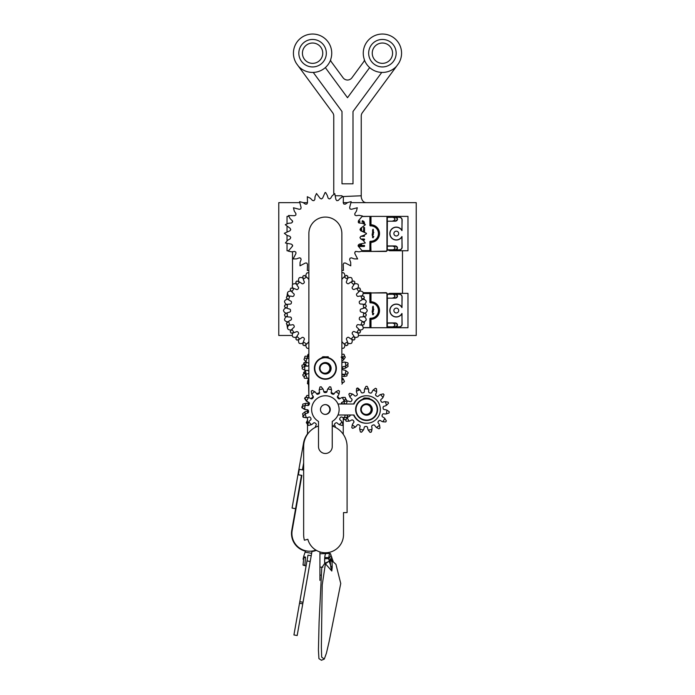 <?xml version="1.0" encoding="UTF-8"?>
<svg xmlns="http://www.w3.org/2000/svg" width="695" height="695" viewBox="0 0 695 695"><rect width="100%" height="100%" fill="white"/><g stroke="black" fill="none" stroke-linecap="round" stroke-linejoin="round"><path stroke-width="1.04" d="M299.302 202.645L278.773 202.645L278.773 335.477L292.135 335.477M358.611 335.477L416.227 335.477L416.227 202.645L351.435 202.645M313.237 72.419L342.001 111.504L342.001 183.819L352.999 183.819L352.999 111.504L381.764 72.419M396.532 66.268L398.504 63.584A19.156 19.156 0 0 0 384.865 34.194A19.156 19.156 0 0 0 364.206 59.145A2.745 2.745 0 0 1 364.336 59.779A19.243 19.243 0 0 0 396.532 66.268L362.312 112.755A5.499 5.499 0 0 0 361.244 116.013L361.244 195.773L343.095 196.546M342.096 196.546L342.001 195.773L335.633 195.773M392.579 53.185A10.173 10.173 0 0 1 377.324 61.994A10.173 10.173 0 0 1 377.324 44.384A10.173 10.173 0 0 1 392.579 53.185M322.758 53.185A10.173 10.173 0 0 1 307.503 61.994A10.173 10.173 0 0 1 307.503 44.384A10.173 10.173 0 0 1 322.758 53.185M396.159 53.185A13.744 13.744 0 0 1 375.543 65.095A13.744 13.744 0 0 1 375.543 41.283A13.744 13.744 0 0 1 396.159 53.185M326.329 53.185A13.744 13.744 0 0 1 305.713 65.095A13.744 13.744 0 0 1 305.713 41.283A13.744 13.744 0 0 1 326.329 53.185M333.756 193.531L333.756 116.013A5.499 5.499 0 0 0 332.688 112.755L298.468 66.268A19.243 19.243 0 0 0 330.664 59.779A2.745 2.745 0 0 0 331.194 61.629L343.069 77.779A5.499 5.499 0 0 0 351.931 77.779L363.806 61.629A2.745 2.745 0 0 0 364.336 59.779M369.662 67.597L347.5 97.708L325.338 67.597M330.664 59.779A2.745 2.745 0 0 1 330.794 59.145A19.156 19.156 0 0 0 310.135 34.194A19.156 19.156 0 0 0 296.496 63.584L298.468 66.268M287.391 327.727L287.026 324.93M287.026 322.689L287.026 321.611M287.026 299.484L287.026 298.52M287.026 296.244L287.391 293.36M288.19 250.756L287.026 250.756L287.026 243.806M287.026 240.644L287.026 235.388M287.026 231.765L287.026 226.509M287.026 223.338L287.026 216.388L288.19 216.388M292.517 288.208L292.517 286.983M292.517 284.585L292.517 251.72M362.547 216.388L407.974 216.388L407.974 250.756L402.483 250.756L402.483 293.36L407.974 293.36L407.974 327.727L363.355 327.727M366.743 202.645C363.806 202.714 361.973 200.881 361.244 197.145L361.244 195.773M347.578 202.645L343.252 202.645M307.485 202.645L303.15 202.645M388.149 294.185A2.745 2.745 0 0 1 390.112 293.36L402.483 293.36M387.219 323.192L392.875 323.053L387.358 323.192L387.358 326.763L395.09 326.902C398 325.616 398 324.33 395.09 323.053L392.875 323.053C395.672 324.33 395.672 325.616 392.875 326.902L387.358 326.902L387.358 327.727M402.483 250.756L390.112 250.756A2.745 2.745 0 0 1 388.149 249.931M387.358 216.388L387.358 217.214L392.875 217.214C395.672 218.499 395.672 219.776 392.875 221.062L395.09 221.062C398 219.776 398 218.499 395.09 217.214L399.39 217.214A2.745 2.745 0 0 1 402.136 219.968L401.875 230.601A6.325 6.325 0 0 0 392.284 228.681A6.325 6.325 0 0 0 392.284 238.463A6.325 6.325 0 0 0 401.875 236.543L402.136 247.177A2.745 2.745 0 0 1 399.39 249.931L396.28 249.931M398.704 233.572A2.406 2.406 0 0 1 395.09 235.657A2.406 2.406 0 0 1 395.09 231.487A2.406 2.406 0 0 1 398.704 233.572M398.704 310.543A2.406 2.406 0 0 1 395.09 312.628A2.406 2.406 0 0 1 395.09 308.458A2.406 2.406 0 0 1 398.704 310.543M373.18 306.26C372.868 307.338 372.815 307.338 373.024 306.252L373.024 307.042L373.311 306.556A338.995 8.679 -27 0 0 373.154 306.443L373.18 306.26M372.998 311.916L372.103 312.107L372.789 311.916L372.103 310.934L372.659 311.542L373.476 310.908L372.998 311.916M373.841 313.445L372.485 313.801L373.293 313.315L372.485 312.837L373.841 313.445M372.485 307.433L373.476 307.616L372.485 307.433M372.763 308.041L373.423 308.563A29.442 3.075 44.9 0 1 373.18 308.702L373.154 308.528C373.397 308.024 373.224 308.067 372.624 308.641L372.763 308.041M372.598 314.653C372.946 313.758 373.198 313.758 373.354 314.67L372.598 314.653M373.18 309.866C372.868 310.943 372.815 310.943 373.024 309.866L373.024 310.648L373.311 310.161A338.995 8.679 -27 0 0 373.154 310.048L373.18 309.866M373.841 309.388L372.485 309.744L373.293 309.258L372.485 308.78L373.841 309.388M386.707 327.727A1.103 1.103 0 0 0 386.95 327.041L386.95 294.046A1.103 1.103 0 0 0 385.847 292.951L371 292.951L385.847 292.673A1.373 1.373 0 0 1 387.219 294.046L387.219 327.041A1.373 1.373 0 0 1 387.037 327.727M363.233 292.673L371 292.673L370.452 292.673L370.73 301.752L371 292.951L371 301.752A8.8 8.8 0 0 1 379.522 310.543A8.8 8.8 0 0 1 371 319.335L371 327.727M371 319.057L370.73 327.727L371 319.057A8.522 8.522 0 0 0 379.253 310.543A8.522 8.522 0 0 0 371 302.03A8.522 8.522 0 0 1 379.253 310.543A8.522 8.522 0 0 1 371 319.057L370.991 318.788A8.244 8.244 0 0 1 370.73 318.788L370.452 319.335A0.547 0.547 0 0 1 370.991 318.788A8.244 8.244 0 0 0 378.975 310.543A8.244 8.244 0 0 0 370.991 302.299L371 302.03M370.73 318.788L370.73 318.519A7.975 7.975 0 0 0 378.697 310.543A7.975 7.975 0 0 0 370.73 302.568A7.975 7.975 0 0 1 378.697 310.543A7.975 7.975 0 0 1 370.73 318.519L370.183 318.788L370.14 327.727M363.346 293.221L370.183 293.498L370.183 302.299L370.73 302.299A8.244 8.244 0 0 1 370.991 302.299A0.547 0.547 0 0 1 370.452 301.752L370.73 302.299M399.39 294.185L396.28 294.324L399.39 294.185A2.745 2.745 0 0 1 402.136 296.939L401.875 307.572A6.325 6.325 0 0 0 392.284 305.652A6.325 6.325 0 0 0 392.284 315.434A6.325 6.325 0 0 0 401.875 313.514L402.136 324.148A2.745 2.745 0 0 1 399.39 326.902L396.28 326.902M392.875 323.053L395.09 322.914A2.38 2.059 0 0 1 396.28 326.763L399.39 326.902M395.09 298.033L395.09 298.172A2.38 2.059 0 0 0 396.28 294.324L392.875 294.185C395.672 295.471 395.672 296.756 392.875 298.033L395.09 298.033C398 296.756 398 295.471 395.09 294.185L387.358 294.324L387.219 297.894M386.95 294.046L392.875 294.185M395.09 298.172L387.358 298.172L387.219 322.914L395.09 322.914M372.676 306.938L372.885 306.443L372.676 306.938M372.676 310.543L372.885 310.048L372.676 310.543M363.172 298.902A6.107 3.206 -32.5 0 1 363.502 299.215L363.676 299.476M372.694 314.583L373.267 314.183L372.694 314.583M364.397 299.571L363.685 298.424M362.321 298.659L363.502 299.215M341.862 374.084A1.277 1.277 0 0 1 342.609 374.101A6.846 6.846 0 0 0 345.067 374.431L347.891 373.675A23.161 23.161 0 0 0 348.143 372.503L345.875 370.652A6.846 6.846 0 0 0 343.486 369.957A1.277 1.277 0 0 1 342.34 368.654A16.975 16.975 0 0 0 342.34 367.89A1.277 1.277 0 0 1 343.486 366.586A6.846 6.846 0 0 0 345.875 365.891L348.143 364.041A23.161 23.161 0 0 0 347.891 362.877L345.067 362.112A6.846 6.846 0 0 0 342.609 362.442A1.277 1.277 0 0 1 341.862 362.46L341.862 358.959A6.846 6.846 0 0 0 343.13 357.76L344.451 355.145A23.161 23.161 0 0 0 343.747 354.181L341.862 354.328L341.862 341.749A1.277 1.277 0 0 1 342.383 342.149A12.953 12.953 0 0 0 344.094 343.99A38.329 38.329 0 0 0 347.457 341.87A12.953 12.953 0 0 0 346.536 339.534A1.277 1.277 0 0 1 346.892 337.952A34.846 34.846 0 0 0 347.37 337.562A1.277 1.277 0 0 1 348.994 337.57A12.953 12.953 0 0 0 351.071 338.986A38.329 38.329 0 0 0 353.877 336.171A12.953 12.953 0 0 0 352.461 334.095A1.277 1.277 0 0 1 352.452 332.471A34.846 34.846 0 0 0 352.825 331.993A1.277 1.277 0 0 1 354.415 331.637A12.953 12.953 0 0 0 356.752 332.549A38.329 38.329 0 0 0 358.863 329.187A12.953 12.953 0 0 0 357.022 327.475A1.277 1.277 0 0 1 356.648 325.894A34.846 34.846 0 0 0 356.917 325.347A1.277 1.277 0 0 1 358.377 324.652A12.953 12.953 0 0 0 360.861 325.017A38.329 38.329 0 0 0 362.173 321.264L363.615 322.463M373.18 229.289C372.868 230.366 372.815 230.358 373.024 229.281L373.024 230.071L373.311 229.585A338.995 8.679 -27 0 0 373.154 229.472L373.18 229.289M372.998 234.945L372.103 235.136L372.789 234.945L372.103 233.963L372.659 234.571L373.476 233.937L372.998 234.945M373.841 236.474L372.485 236.83L373.293 236.343L372.485 235.866L373.841 236.474M358.212 221.948L359.984 221.019L358.898 222.947M363.65 223.33L363.389 222.331L363.789 223.338M372.485 230.462L373.476 230.644L372.485 230.462M372.763 231.07L373.423 231.591A29.442 3.075 44.9 0 1 373.18 231.73L373.154 231.557C373.397 231.053 373.224 231.096 372.624 231.67L372.763 231.07M372.598 237.681C372.946 236.787 373.198 236.787 373.354 237.69L372.598 237.681M373.18 232.894C372.868 233.972 372.815 233.972 373.024 232.894L373.024 233.676L373.311 233.19A338.995 8.679 -27 0 0 373.154 233.077L373.18 232.894M373.841 232.417L372.485 232.773L373.293 232.286L372.485 231.809L373.841 232.417M387.037 216.388A1.373 1.373 0 0 1 387.219 217.075L387.219 250.061A1.373 1.373 0 0 1 385.847 251.442L362.321 251.442M356.188 251.442L355.475 251.442M371 216.388L371 224.78A8.8 8.8 0 0 1 379.522 233.572A8.8 8.8 0 0 1 371 242.364L370.452 251.442L385.847 251.164A1.103 1.103 0 0 0 386.95 250.061L386.95 217.075A1.103 1.103 0 0 0 386.707 216.388M371 225.05A8.522 8.522 0 0 1 379.253 233.572A8.522 8.522 0 0 1 371 242.086L370.991 241.817A8.244 8.244 0 0 1 370.73 241.817L370.452 242.364A0.547 0.547 0 0 1 370.991 241.817A8.244 8.244 0 0 0 378.975 233.572A8.244 8.244 0 0 0 370.991 225.328L371 225.05M370.73 216.388L370.452 224.78A0.547 0.547 0 0 0 370.991 225.328A8.244 8.244 0 0 0 370.73 225.328L370.452 216.527A0.547 0.547 0 0 0 370.435 216.388L370.183 225.328L370.73 225.597A7.975 7.975 0 0 1 378.697 233.572A7.975 7.975 0 0 1 370.73 241.547L370.183 241.817L370.183 250.617L362.538 250.886M370.73 242.364L371 251.164L370.452 251.164L370.73 242.364M370.14 216.388L362.529 216.527M392.875 246.082L387.358 246.212L392.875 246.082C395.672 247.359 395.672 248.645 392.875 249.931L395.09 249.931C398 248.645 398 247.359 395.09 246.082L395.09 245.943A2.38 2.059 0 0 1 396.28 249.792L399.39 249.931M399.39 217.214L387.358 217.353L387.219 220.923M392.875 217.214L396.28 217.353A2.38 2.059 0 0 1 395.09 221.201L395.09 221.062M395.09 249.931L392.875 249.792A2.059 1.79 0 0 0 392.875 246.212M392.875 249.931L386.95 250.061M395.09 221.201L387.358 221.201L387.219 245.943L395.09 245.943M292.586 246.082L292.586 245.387M292.586 221.757L292.586 221.071M372.676 229.967L372.885 229.472L372.676 229.967M372.676 233.572L372.885 233.077L372.676 233.572M364.38 223.451L363.772 221.74L362.503 220.967L362.356 221.549A6.107 3.206 -32.5 0 1 363.502 222.244L363.928 223.356M358.655 222.808L359.715 221.079L358.342 222.304M372.694 237.612L373.267 237.212L372.694 237.612M360.766 228.229L360.766 230.801M361.504 231.035L361.4 227.856M364.406 231.948L364.267 227.456L363.659 227.595L363.659 231.296L362.712 231.435M358.768 222.895L359.854 221.053L358.272 222.122M364.519 223.495L363.876 221.644L362.364 220.932L362.321 221.688L363.502 222.244M362.286 221.818L363.285 222.417M360.679 244.014L360.54 245.491L358.116 245.543M358.368 246.351L364.267 246.351L364.267 245.491L361.565 245.491L361.426 243.954M361.244 236.187L364.267 236.187L363.902 235.327M362.495 239.94L364.267 239.94L364.267 239.141L361.165 239.141M341.862 272.709L343.399 272.753L341.862 272.709M344.451 276.958C345.163 275.567 344.902 274.212 343.669 272.883L343.399 272.753M347.352 278.782C348.291 277.531 349.62 277.175 351.357 277.713C349.62 277.175 348.291 277.531 347.352 278.782M351.444 282.04C352.452 280.849 352.495 279.468 351.592 277.904L351.357 277.713M353.868 284.472C355.058 283.464 356.439 283.412 358.012 284.316C356.439 283.412 355.058 283.464 353.868 284.472M357.134 288.555C358.377 287.626 358.733 286.288 358.194 284.55L358.012 284.316M358.959 291.466C360.34 290.745 361.695 291.005 363.025 292.239C361.695 291.005 360.34 290.745 358.959 291.466M361.226 296.174C362.651 295.54 363.294 294.315 363.155 292.508L363.025 292.239M362.356 299.415C363.867 299.024 365.136 299.58 366.161 301.074C365.136 299.58 363.867 299.024 362.356 299.415M363.52 304.514C365.057 304.21 365.952 303.168 366.222 301.369L366.161 301.074M363.911 307.928C365.466 307.876 366.578 308.702 367.238 310.387C366.578 308.702 365.466 307.876 363.911 307.928M363.911 313.158C365.466 313.202 366.578 312.376 367.238 310.691L367.238 310.387M363.528 316.564C365.057 316.868 365.952 317.919 366.222 319.709C365.952 317.919 365.057 316.868 363.528 316.564M362.364 321.663C363.867 322.054 365.136 321.507 366.161 320.004L366.222 319.709M361.226 324.904C362.651 325.538 363.294 326.763 363.164 328.57C363.294 326.763 362.651 325.538 361.226 324.904M358.959 329.621C360.34 330.334 361.704 330.082 363.033 328.848L363.164 328.57M357.134 332.523C358.377 333.461 358.733 334.799 358.203 336.528C358.733 334.799 358.377 333.461 357.134 332.523M353.868 336.615C355.058 337.622 356.439 337.674 358.012 336.762L358.203 336.528M351.444 339.038C352.452 340.229 352.504 341.61 351.592 343.182C352.504 341.61 352.452 340.229 351.444 339.038M347.352 342.305C348.291 343.547 349.628 343.903 351.357 343.373L351.592 343.182M344.451 344.129C345.172 345.511 344.911 346.875 343.678 348.204C344.911 346.875 345.172 345.511 344.451 344.129M341.862 348.377L343.678 348.204M308.875 348.377L307.338 348.334L308.875 348.377M306.295 344.129C305.574 345.519 305.835 346.875 307.068 348.204L307.338 348.334M303.394 342.305C302.455 343.556 301.117 343.912 299.389 343.373C301.117 343.912 302.455 343.556 303.394 342.305M299.302 339.047C298.294 340.237 298.242 341.619 299.145 343.182L299.389 343.373M296.869 336.615C295.679 337.622 294.298 337.674 292.734 336.771C294.298 337.674 295.679 337.622 296.869 336.615M292.543 336.536C292.004 334.799 292.36 333.461 293.611 332.531C292.36 333.461 292.004 334.799 292.543 336.536L292.734 336.771M291.787 329.621C290.397 330.342 289.042 330.082 287.713 328.848C289.042 330.082 290.397 330.342 291.787 329.621M289.511 324.913C288.095 325.547 287.443 326.772 287.582 328.579L287.713 328.848M288.382 321.672C286.87 322.063 285.602 321.507 284.585 320.013C285.602 321.507 286.87 322.063 288.382 321.672M287.217 316.572C285.688 316.877 284.785 317.919 284.516 319.717L284.585 320.013M286.835 313.158C285.271 313.21 284.159 312.385 283.499 310.7C284.159 312.385 285.271 313.21 286.835 313.158M286.835 307.928C285.271 307.885 284.159 308.71 283.499 310.396L283.499 310.7M287.217 304.523C285.688 304.219 284.785 303.168 284.516 301.378C284.785 303.168 285.688 304.219 287.217 304.523M288.382 299.423C286.87 299.032 285.602 299.58 284.585 301.083L284.516 301.378M289.511 296.183C288.086 295.549 287.443 294.324 287.582 292.517C287.443 294.324 288.086 295.549 289.511 296.183M291.787 291.466C290.397 290.753 289.042 291.005 287.713 292.239L287.582 292.517M293.611 288.564C292.36 287.626 292.004 286.288 292.543 284.559C292.004 286.288 292.36 287.626 293.611 288.564M296.869 284.472C295.679 283.464 294.298 283.412 292.725 284.325L292.543 284.559M299.293 282.048C298.285 280.858 298.242 279.477 299.145 277.904C298.242 279.477 298.285 280.858 299.293 282.048M303.385 278.782C302.447 277.54 301.117 277.183 299.38 277.713L299.145 277.904M306.286 276.958C305.574 275.576 305.835 274.212 307.068 272.883C305.835 274.212 305.574 275.576 306.286 276.958M308.875 272.709L307.068 272.883M362.173 321.264A12.953 12.953 0 0 0 359.993 320.013A1.277 1.277 0 0 1 359.28 318.553A34.846 34.846 0 0 0 359.419 317.954A1.277 1.277 0 0 1 360.688 316.946A12.953 12.953 0 0 0 363.198 316.755A38.329 38.329 0 0 0 363.633 312.811A12.953 12.953 0 0 0 361.235 312.072A1.277 1.277 0 0 1 360.21 310.804A34.846 34.846 0 0 0 360.21 310.196A1.277 1.277 0 0 1 361.235 308.928A12.953 12.953 0 0 0 363.633 308.18A38.329 38.329 0 0 0 363.181 304.236A12.953 12.953 0 0 0 360.679 304.045A1.277 1.277 0 0 1 359.402 303.046A34.846 34.846 0 0 0 359.263 302.447A1.277 1.277 0 0 1 359.975 300.987A12.953 12.953 0 0 0 362.147 299.727A38.329 38.329 0 0 0 360.827 295.983A12.953 12.953 0 0 0 358.342 296.357A1.277 1.277 0 0 1 356.874 295.662A34.846 34.846 0 0 0 356.613 295.114A1.277 1.277 0 0 1 356.978 293.533A12.953 12.953 0 0 0 358.82 291.822A38.329 38.329 0 0 0 356.7 288.46A12.953 12.953 0 0 0 354.363 289.372A1.277 1.277 0 0 1 352.773 289.024A34.846 34.846 0 0 0 352.391 288.547A1.277 1.277 0 0 1 352.4 286.922A12.953 12.953 0 0 0 353.807 284.846A38.329 38.329 0 0 0 351.001 282.04A12.953 12.953 0 0 0 348.925 283.456A1.277 1.277 0 0 1 347.3 283.464A34.846 34.846 0 0 0 346.822 283.082A1.277 1.277 0 0 1 346.466 281.501A12.953 12.953 0 0 0 347.378 279.164A38.329 38.329 0 0 0 344.016 277.053A12.953 12.953 0 0 0 342.305 278.895A1.277 1.277 0 0 1 341.862 279.26L341.862 270.433L343.426 270.433L343.234 264.326L343.912 263.075L345.337 263.005L350.749 265.829L350.68 262.363L349.628 259.583L350.011 258.21L351.383 257.828L354.172 258.87L357.63 258.948L354.815 253.527L354.876 252.111L356.127 251.434L359.08 251.833L362.469 251.138L358.516 246.482L358.264 245.074L359.332 244.136L365.327 242.963L363.111 240.305L360.557 238.776L359.993 237.473L360.835 236.317L363.659 235.396L366.413 233.841L366.413 233.294L360.835 230.818L359.993 229.671L360.557 228.36L365.448 224.702L362.295 223.269L359.332 222.999L358.255 222.061L358.516 220.662L362.469 216.006L359.072 215.311L356.127 215.702L354.876 215.033L354.806 213.608L356.448 211.124L357.291 207.762L351.383 209.308L350.011 208.934L349.628 207.562L351.175 201.646L347.813 202.488L345.328 204.13L343.903 204.069L343.234 202.81L343.426 196.711L342.93 196.468L340.333 198.275L338.274 200.429L336.875 200.681L335.937 199.613L334.764 193.618L332.106 195.834L330.577 198.388L329.274 198.944L328.118 198.11L327.197 195.278L325.642 192.524L325.095 192.524L322.619 198.11L321.464 198.944L320.16 198.388L316.503 193.497L315.061 196.65L314.8 199.613L313.862 200.681L312.455 200.429L310.404 198.284L307.312 196.711L307.503 202.818L306.834 204.069L305.409 204.13L302.924 202.497L299.562 201.654L301.109 207.562L300.735 208.934L299.354 209.317L293.446 207.77L294.289 211.132L295.931 213.608L295.87 215.033L294.611 215.711L288.503 215.52L290.076 218.604L292.23 220.662L292.482 222.061L291.405 222.999L288.442 223.269L285.289 224.702L290.189 228.36L290.745 229.671L289.911 230.827L284.325 233.303L287.078 235.405L289.911 236.326L290.745 237.473L290.189 238.785L287.634 240.314L285.41 242.972L291.413 244.145L292.482 245.083L292.23 246.482L288.269 251.138L291.665 251.833L294.611 251.434L295.87 252.111L295.931 253.536L293.116 258.957L296.574 258.879L299.363 257.836L300.735 258.21L301.109 259.583L300.066 262.371L299.997 265.829L305.409 263.014L306.834 263.075L307.511 264.326L307.32 270.433L308.875 270.433L308.875 279.338A1.277 1.277 0 0 1 308.354 278.938A12.953 12.953 0 0 0 306.643 277.096A38.329 38.329 0 0 0 303.281 279.216A12.953 12.953 0 0 0 304.202 281.553A1.277 1.277 0 0 1 303.854 283.134A34.846 34.846 0 0 0 303.376 283.525A1.277 1.277 0 0 1 301.752 283.517A12.953 12.953 0 0 0 299.675 282.101A38.329 38.329 0 0 0 296.869 284.915A12.953 12.953 0 0 0 298.285 286.992A1.277 1.277 0 0 1 298.294 288.616A34.846 34.846 0 0 0 297.912 289.094A1.277 1.277 0 0 1 296.331 289.45A12.953 12.953 0 0 0 293.985 288.538A38.329 38.329 0 0 0 291.883 291.9A12.953 12.953 0 0 0 293.716 293.611A1.277 1.277 0 0 1 294.089 295.193A34.846 34.846 0 0 0 293.829 295.74A1.277 1.277 0 0 1 292.36 296.435A12.953 12.953 0 0 0 289.876 296.07A38.329 38.329 0 0 0 288.573 299.823A12.953 12.953 0 0 0 290.745 301.074A1.277 1.277 0 0 1 291.457 302.534A34.846 34.846 0 0 0 291.327 303.133A1.277 1.277 0 0 1 290.05 304.141A12.953 12.953 0 0 0 287.548 304.332A38.329 38.329 0 0 0 287.105 308.276A12.953 12.953 0 0 0 289.502 309.014A1.277 1.277 0 0 1 290.527 310.283A34.846 34.846 0 0 0 290.527 310.891A1.277 1.277 0 0 1 289.511 312.159A12.953 12.953 0 0 0 287.113 312.906A38.329 38.329 0 0 0 287.565 316.851A12.953 12.953 0 0 0 290.067 317.033A1.277 1.277 0 0 1 291.344 318.041A34.846 34.846 0 0 0 291.483 318.64A1.277 1.277 0 0 1 290.771 320.1A12.953 12.953 0 0 0 288.599 321.359A38.329 38.329 0 0 0 289.911 325.104A12.953 12.953 0 0 0 292.395 324.73A1.277 1.277 0 0 1 293.863 325.425A34.846 34.846 0 0 0 294.133 325.972A1.277 1.277 0 0 1 293.759 327.554A12.953 12.953 0 0 0 291.926 329.265A38.329 38.329 0 0 0 294.046 332.627A12.953 12.953 0 0 0 296.383 331.715A1.277 1.277 0 0 1 297.964 332.062A34.846 34.846 0 0 0 298.346 332.54A1.277 1.277 0 0 1 298.337 334.165A12.953 12.953 0 0 0 296.93 336.241A38.329 38.329 0 0 0 299.745 339.047A12.953 12.953 0 0 0 301.821 337.631A1.277 1.277 0 0 1 303.437 337.622A34.846 34.846 0 0 0 303.923 338.005A1.277 1.277 0 0 1 304.271 339.586A12.953 12.953 0 0 0 303.359 341.923A38.329 38.329 0 0 0 306.73 344.034A12.953 12.953 0 0 0 308.432 342.192A1.277 1.277 0 0 1 308.875 341.827L308.875 354.042A21.788 21.788 0 0 0 308.198 354.867L308.919 356.935M305.053 358.177L304.61 357.213A23.161 23.161 0 0 1 305.209 356.179L308.128 356.327A6.846 6.846 0 0 1 308.702 356.509M306.999 358.099A20.642 20.642 0 0 1 308.128 356.327M302.803 367.238L301.873 366.447A23.161 23.161 0 0 1 301.995 365.257L304.723 364.206M304.401 366.465A20.642 20.642 0 0 1 304.688 364.389M304.436 376.369L303.124 375.995A23.161 23.161 0 0 1 302.751 374.857L304.818 372.789M305.496 375.135A20.642 20.642 0 0 1 305.062 373.745M308.875 384.135L308.154 384.213A23.161 23.161 0 0 1 307.355 383.319L307.954 381.364M342.331 382.302L342.565 383.319A23.161 23.161 0 0 1 341.862 384.1M346.657 374.171L347.161 374.857A23.161 23.161 0 0 1 346.796 375.995L343.903 376.455A6.846 6.846 0 0 1 341.862 376.021M344.607 374.588A20.642 20.642 0 0 1 343.903 376.455M347.326 364.901L347.926 365.257A23.161 23.161 0 0 1 348.047 366.447L345.597 368.046A6.846 6.846 0 0 1 343.156 368.489A1.277 1.277 0 0 0 342.348 368.776M345.476 366.074A20.642 20.642 0 0 1 345.597 368.046M344.129 356.109L344.711 356.179A23.161 23.161 0 0 1 345.311 357.213L343.721 359.671A6.846 6.846 0 0 1 341.862 360.983M342.887 358.038A20.642 20.642 0 0 1 343.721 359.671M307.902 356.266L307.581 355.128A21.788 21.788 0 0 1 308.276 354.259L308.693 354.25M303.923 364.38L303.602 363.971A21.788 21.788 0 0 1 303.845 362.886L304.323 362.651M303.828 373.562A21.788 21.788 0 0 1 303.602 372.581L305.166 371.052M307.807 381.703A21.788 21.788 0 0 1 307.581 381.416L308.337 379.366A6.377 6.377 0 0 1 308.875 378.575M343.799 362.165A6.377 6.377 0 0 0 341.862 362.234M306.33 400.615A20.642 20.642 0 0 0 306.2 400.902A6.846 6.846 0 0 0 308.25 402.301A1.277 1.277 0 0 1 308.815 402.796M304.323 409.112A20.642 20.642 0 0 0 304.323 409.277A6.846 6.846 0 0 0 306.764 409.72A1.277 1.277 0 0 1 307.503 409.954M306.2 400.902L304.61 398.452A23.161 23.161 0 0 1 305.209 397.41L306.538 397.323M304.323 409.277L301.873 407.687A23.161 23.161 0 0 1 301.995 406.488L303.142 405.88M306.009 417.695L303.124 417.235A23.161 23.161 0 0 1 302.751 416.096L303.446 415.184M307.503 424.732A23.161 23.161 0 0 1 307.355 424.558L307.503 423.828M343.79 397.323L341.862 397.54M308.875 356.856L308.875 358.568A6.846 6.846 0 0 0 307.381 358.151L304.462 358.307A23.161 23.161 0 0 0 303.976 359.402L305.809 361.678A20.642 20.642 0 0 1 307.381 358.151M308.875 372.624A1.277 1.277 0 0 1 307.998 373.693A6.846 6.846 0 0 0 305.809 374.866L303.976 377.142A23.161 23.161 0 0 0 304.462 378.236L307.381 378.393A6.846 6.846 0 0 0 308.875 377.976L308.875 378.671A6.377 6.377 0 0 0 308.589 379.114L307.798 381.155A21.788 21.788 0 0 0 308.484 382.033L308.875 395.559L306.99 395.412A23.161 23.161 0 0 0 306.286 396.385L306.608 397.323M345.311 374.414L344.312 374.631A6.377 6.377 0 0 1 341.862 374.492L341.862 377.594A6.846 6.846 0 0 1 343.13 378.792A20.642 20.642 0 0 1 341.862 380.678M342.07 382.259A21.788 21.788 0 0 1 341.862 382.502L341.862 233.572A16.498 16.498 0 0 0 325.373 217.075A16.498 16.498 0 0 0 308.875 233.572L308.875 397.662M303.281 279.216L302.803 276.28A41.031 41.031 0 0 1 304.202 275.394L306.643 277.096M296.869 284.915L295.749 282.161A41.031 41.031 0 0 1 296.913 280.988L299.675 282.101M291.883 291.9L290.171 289.459A41.031 41.031 0 0 1 291.049 288.06L293.985 288.538M288.573 299.823L286.366 297.825A41.031 41.031 0 0 1 286.905 296.261L289.876 296.07M287.105 308.276L284.507 306.825A41.031 41.031 0 0 1 284.698 305.183L287.548 304.332M287.565 316.851L284.707 316.008A41.031 41.031 0 0 1 284.524 314.366L287.113 312.906M289.911 325.104L286.939 324.921A41.031 41.031 0 0 1 286.392 323.357L288.599 321.359M294.046 332.627L291.109 333.113A41.031 41.031 0 0 1 290.223 331.715L291.926 329.265M299.745 339.047L296.982 340.168A41.031 41.031 0 0 1 295.818 339.004L296.93 336.241M306.73 344.034L304.288 345.745A41.031 41.031 0 0 1 302.89 344.868L303.359 341.923M347.457 341.87L347.934 344.807A41.031 41.031 0 0 1 346.536 345.693L344.094 343.99M353.877 336.171L354.997 338.925A41.031 41.031 0 0 1 353.825 340.098L351.071 338.986M358.863 329.187L360.566 331.628A41.031 41.031 0 0 1 359.689 333.027L356.752 332.549M364.38 323.262A41.031 41.031 0 0 1 363.833 324.826L360.861 325.017M363.633 312.811L366.23 314.262A41.031 41.031 0 0 1 366.048 315.904L363.198 316.755M363.181 304.236L366.03 305.079A41.031 41.031 0 0 1 366.222 306.721L363.633 308.18M360.827 295.983L363.798 296.166A41.031 41.031 0 0 1 364.345 297.729L362.147 299.727M356.7 288.46L359.636 287.973A41.031 41.031 0 0 1 360.514 289.372L358.82 291.822M351.001 282.04L353.755 280.919A41.031 41.031 0 0 1 354.928 282.083L353.807 284.846M344.016 277.053L346.449 275.342A41.031 41.031 0 0 1 347.856 276.219L347.378 279.164M324.956 373.771A5.499 5.499 0 0 0 330.455 368.272A5.499 5.499 0 0 0 324.956 362.773A5.499 5.499 0 0 0 319.457 368.272A5.499 5.499 0 0 0 324.956 373.771M320.039 368.272A4.926 4.926 0 0 0 324.956 373.198A4.926 4.926 0 0 0 329.882 368.272A4.926 4.926 0 0 0 324.956 363.346A4.926 4.926 0 0 0 320.039 368.272M341.141 357.074L341.862 357.977M343.13 378.792L344.451 381.399A23.161 23.161 0 0 1 343.747 382.363L341.862 382.215M345.875 370.652A20.642 20.642 0 0 1 345.067 374.431M345.067 362.112A20.642 20.642 0 0 1 345.875 365.891M341.862 355.866A20.642 20.642 0 0 1 343.13 357.76M305.809 361.678A6.846 6.846 0 0 0 307.998 362.86A1.277 1.277 0 0 1 308.875 363.928M304.818 366.343A20.642 20.642 0 0 0 304.818 370.2L302.221 368.871A23.161 23.161 0 0 1 302.221 367.672L304.818 366.343A6.846 6.846 0 0 1 307.294 366.152A1.277 1.277 0 0 0 308.693 365.118A16.975 16.975 0 0 1 308.849 364.362A1.277 1.277 0 0 0 308.875 364.223M304.818 370.2A6.846 6.846 0 0 0 307.294 370.392A1.277 1.277 0 0 1 308.693 371.425A16.975 16.975 0 0 0 308.849 372.181A1.277 1.277 0 0 1 308.875 372.32M307.381 378.393A20.642 20.642 0 0 1 305.809 374.866M307.659 366.143A6.377 6.377 0 0 1 305.626 365.196L304.08 363.65A21.788 21.788 0 0 1 304.341 362.573L306.426 361.913M306.921 374.145A6.377 6.377 0 0 1 306.243 374.066L304.184 373.345A21.788 21.788 0 0 1 303.95 372.259L305.539 370.756A6.377 6.377 0 0 1 306.13 370.418M305.626 365.196A19.981 19.981 0 0 1 306.373 362.078M306.243 374.066A19.981 19.981 0 0 1 305.539 370.756M308.875 379.557A19.981 19.981 0 0 1 308.589 379.114M330.751 367.125A5.499 5.499 0 0 1 325.164 373.762A5.499 5.499 0 0 0 330.872 368.272A5.499 5.499 0 0 0 325.164 362.781L328.761 363.945M343.686 401.224L344.042 401.753L343.121 401.727M343.243 419.606A6.846 6.846 0 0 0 343.356 419.632A20.642 20.642 0 0 0 345.267 415.002M342.983 404.012A6.846 6.846 0 0 0 344.564 403.187L345.328 404.012M344.433 401.588A20.642 20.642 0 0 0 342.201 397.557A6.846 6.846 0 0 0 339.959 398.635A1.277 1.277 0 0 1 338.239 398.435A16.975 16.975 0 0 0 337.727 397.861A1.277 1.277 0 0 1 337.709 396.133A6.846 6.846 0 0 0 339.012 394.022A20.642 20.642 0 0 0 335.885 391.745A6.846 6.846 0 0 0 334.278 393.639A1.277 1.277 0 0 1 332.627 394.161A16.975 16.975 0 0 0 331.923 393.848A1.277 1.277 0 0 1 331.202 392.267A6.846 6.846 0 0 0 331.532 389.808A20.642 20.642 0 0 0 327.753 389.009A6.846 6.846 0 0 0 327.058 391.389A1.277 1.277 0 0 1 325.755 392.536A16.975 16.975 0 0 0 324.982 392.536A1.277 1.277 0 0 1 323.688 391.389A6.846 6.846 0 0 0 322.984 389.009A20.642 20.642 0 0 0 319.214 389.808A6.846 6.846 0 0 0 319.544 392.267A1.277 1.277 0 0 1 318.823 393.848A16.975 16.975 0 0 0 318.119 394.161A1.277 1.277 0 0 1 316.46 393.639A6.846 6.846 0 0 0 314.852 391.745A20.642 20.642 0 0 0 311.734 394.022A6.846 6.846 0 0 0 313.037 396.133A1.277 1.277 0 0 1 313.019 397.861A16.975 16.975 0 0 0 312.498 398.435A1.277 1.277 0 0 1 310.778 398.635A6.846 6.846 0 0 0 308.537 397.557A20.642 20.642 0 0 0 306.608 400.902A6.846 6.846 0 0 0 308.658 402.301A1.277 1.277 0 0 1 309.353 403.899A16.975 16.975 0 0 0 309.11 404.629A1.277 1.277 0 0 1 307.616 405.515A6.846 6.846 0 0 0 305.14 405.437A20.642 20.642 0 0 0 304.731 409.277A6.846 6.846 0 0 0 307.173 409.72A1.277 1.277 0 0 1 308.45 410.901A16.975 16.975 0 0 0 308.537 411.666A1.277 1.277 0 0 1 307.529 413.082A6.846 6.846 0 0 0 305.227 414.02A20.642 20.642 0 0 0 306.426 417.695A6.846 6.846 0 0 0 308.841 417.104A1.277 1.277 0 0 1 310.483 417.66A16.975 16.975 0 0 0 310.865 418.329A1.277 1.277 0 0 1 310.526 420.023A6.846 6.846 0 0 0 308.806 421.822A20.642 20.642 0 0 0 311.395 424.688A6.846 6.846 0 0 0 313.358 423.177A1.277 1.277 0 0 1 315.087 423.012A16.975 16.975 0 0 0 315.704 423.464A1.277 1.277 0 0 1 316.086 425.158A6.846 6.846 0 0 0 315.269 427.399M308.875 397.097A20.642 20.642 0 0 0 308.537 397.557L305.618 397.41A23.161 23.161 0 0 0 305.018 398.452L306.608 400.902M303.272 406.01L302.603 405.281A23.161 23.161 0 0 1 302.846 404.108L305.67 403.343A6.846 6.846 0 0 1 308.137 403.682A1.277 1.277 0 0 0 308.458 403.743M305.67 403.343A20.642 20.642 0 0 0 305.14 405.437L302.403 406.488A23.161 23.161 0 0 0 302.282 407.687L304.731 409.277M303.758 415.297L302.846 414.906A23.161 23.161 0 0 1 302.603 413.733L304.87 411.892A6.846 6.846 0 0 1 307.251 411.197A1.277 1.277 0 0 0 307.503 411.145M304.87 411.892A20.642 20.642 0 0 0 305.227 414.02L303.168 416.096A23.161 23.161 0 0 0 303.533 417.235L306.426 417.695M307.503 423.611L306.99 423.603A23.161 23.161 0 0 1 306.286 422.63L307.607 420.023M346.275 419.467L343.356 419.632M346.753 418.355L346.258 417.521M345.302 399.347L346.275 399.547A23.161 23.161 0 0 1 346.762 400.641L346.579 400.98M325.608 414.385A4.926 4.926 0 0 0 325.608 404.629M307.503 433.889A21.719 21.719 0 0 0 303.533 443.097L298.919 469.212L302.438 469.889M297.947 474.737L301.474 475.354L295.592 508.688L292.074 508.071L298.919 469.212M305.496 551.161A18.139 18.139 0 0 1 291.77 530.346L295.592 508.688M311.968 551.491A18.139 18.139 0 0 0 316.381 550.344M302.447 469.829L303.654 462.966M305.565 550.753L303.585 556.747L305.513 557.086L304.87 565.165L303.029 565.105L306.095 565.982M312.038 551.066L297.182 635.525L293.933 634.952L294.428 632.103L299.519 603.26L302.768 603.833M303.029 565.105L303.871 556.791M305.314 552.204L311.673 553.324M303.724 557.468L305.366 557.755M299.519 603.26L308.007 555.14L311.247 555.713M299.797 601.688L303.046 602.261L307.963 574.374M306.982 560.926L310.231 561.499M303.359 557.772L303.107 559.223L303.359 557.772M303.654 465.346L302.838 469.959L299.319 469.342L298.363 474.755L301.882 475.371L292.178 530.424A17.731 17.731 0 0 0 315.93 550.075M383.223 408.808A17.045 17.045 0 0 0 383.084 407.244A17.045 17.045 0 0 1 383.223 408.808M381.468 401.945A17.045 17.045 0 0 0 380.704 400.563A17.045 17.045 0 0 1 381.468 401.945M377.064 396.385A17.045 17.045 0 0 0 375.813 395.438A17.045 17.045 0 0 1 377.064 396.385A1.277 1.277 0 0 1 376.716 396.185A1.277 1.277 0 0 0 378.445 396.054A6.846 6.846 0 0 1 380.434 394.569L380.434 394.569A20.642 20.642 0 0 1 382.971 397.479L384.057 394.769L382.971 397.479A6.846 6.846 0 0 1 381.225 399.251A1.277 1.277 0 0 0 380.851 400.945A16.975 16.975 0 0 1 381.225 401.614A1.277 1.277 0 0 0 382.858 402.197A6.846 6.846 0 0 1 385.282 401.649L388.158 402.162L385.282 401.649A20.642 20.642 0 0 1 386.411 405.35A6.846 6.846 0 0 1 384.092 406.245A1.277 1.277 0 0 0 383.067 407.644A16.975 16.975 0 0 1 383.136 408.408A1.277 1.277 0 0 0 384.387 409.607A6.846 6.846 0 0 1 386.828 410.093A20.642 20.642 0 0 1 386.351 413.925A6.846 6.846 0 0 1 383.875 413.812A1.277 1.277 0 0 0 382.363 414.672A16.975 16.975 0 0 1 382.111 415.393A1.277 1.277 0 0 0 382.771 417A6.846 6.846 0 0 1 384.804 418.433L386.351 420.918L384.804 418.433A20.642 20.642 0 0 1 382.815 421.743A6.846 6.846 0 0 1 380.591 420.631A1.277 1.277 0 0 0 378.871 420.796A16.975 16.975 0 0 1 378.341 421.361A1.277 1.277 0 0 0 378.297 423.099A6.846 6.846 0 0 1 379.566 425.236L379.965 428.129L379.566 425.236A20.642 20.642 0 0 1 376.395 427.451A6.846 6.846 0 0 1 374.822 425.522A1.277 1.277 0 0 0 373.18 424.975A16.975 16.975 0 0 1 372.468 425.279A1.277 1.277 0 0 0 371.721 426.843A6.846 6.846 0 0 1 372.007 429.31A20.642 20.642 0 0 1 368.22 430.049A6.846 6.846 0 0 1 367.559 427.651A1.277 1.277 0 0 0 366.282 426.478A16.975 16.975 0 0 1 365.509 426.469A1.277 1.277 0 0 0 364.189 427.59A6.846 6.846 0 0 1 363.45 429.962L361.565 432.203L363.45 429.962A20.642 20.642 0 0 1 359.689 429.093A6.846 6.846 0 0 1 360.062 426.643A1.277 1.277 0 0 0 359.367 425.053A16.975 16.975 0 0 1 358.672 424.723A1.277 1.277 0 0 0 357.004 425.218A6.846 6.846 0 0 1 355.371 427.078L352.739 428.355L355.371 427.078A20.642 20.642 0 0 1 352.287 424.758A6.846 6.846 0 0 1 353.625 422.664A1.277 1.277 0 0 0 353.642 420.935A16.975 16.975 0 0 1 353.13 420.353A1.277 1.277 0 0 0 351.409 420.119A6.846 6.846 0 0 1 349.159 421.161A20.642 20.642 0 0 1 347.283 417.782A6.846 6.846 0 0 1 349.359 416.418A1.277 1.277 0 0 0 350.124 415.002A1.277 1.277 0 0 1 349.359 416.418A6.846 6.846 0 0 0 347.283 417.782L345.658 420.206M370.791 393.092A17.045 17.045 0 0 0 369.254 392.745A17.045 17.045 0 0 1 370.791 393.092M363.72 392.64A17.045 17.045 0 0 0 362.173 392.944A17.045 17.045 0 0 1 363.72 392.64M357.074 395.108A17.045 17.045 0 0 0 355.779 396.011A17.045 17.045 0 0 1 357.074 395.108M352 400.068A17.045 17.045 0 0 0 351.192 401.415A17.045 17.045 0 0 1 352 400.068M352.825 420.084A17.045 17.045 0 0 0 353.859 421.274A17.045 17.045 0 0 1 352.825 420.084M358.281 424.602A17.045 17.045 0 0 0 359.715 425.27A17.045 17.045 0 0 1 358.281 424.602M365.11 426.513A17.045 17.045 0 0 0 366.682 426.548A17.045 17.045 0 0 1 365.11 426.513A1.277 1.277 0 0 1 365.509 426.469A16.975 16.975 0 0 0 366.282 426.478A1.277 1.277 0 0 1 367.559 427.651A6.846 6.846 0 0 0 368.22 430.049A20.642 20.642 0 0 0 372.007 429.31A6.846 6.846 0 0 0 371.721 426.843A1.277 1.277 0 0 1 372.468 425.279A16.975 16.975 0 0 0 373.18 424.975A1.277 1.277 0 0 1 374.822 425.522A6.846 6.846 0 0 0 376.395 427.451A20.642 20.642 0 0 0 379.566 425.236A6.846 6.846 0 0 0 378.297 423.099A1.277 1.277 0 0 1 378.341 421.361A16.975 16.975 0 0 0 378.871 420.796A1.277 1.277 0 0 1 380.591 420.631A6.846 6.846 0 0 0 382.815 421.743A20.642 20.642 0 0 0 384.804 418.433A6.846 6.846 0 0 0 382.771 417A1.277 1.277 0 0 1 382.111 415.393A16.975 16.975 0 0 0 382.363 414.672A1.277 1.277 0 0 1 383.875 413.812A6.846 6.846 0 0 0 386.351 413.925A20.642 20.642 0 0 0 386.828 410.093A6.846 6.846 0 0 0 384.387 409.607A1.277 1.277 0 0 1 383.136 408.408A16.975 16.975 0 0 0 383.067 407.644A1.277 1.277 0 0 1 384.092 406.245A6.846 6.846 0 0 0 386.411 405.35A20.642 20.642 0 0 0 385.282 401.649A6.846 6.846 0 0 0 382.858 402.197A1.277 1.277 0 0 1 381.225 401.614A16.975 16.975 0 0 0 380.851 400.945A1.277 1.277 0 0 1 381.225 399.251A6.846 6.846 0 0 0 382.971 397.479A20.642 20.642 0 0 0 380.434 394.569A6.846 6.846 0 0 0 378.445 396.054A1.277 1.277 0 0 1 376.716 396.185A16.975 16.975 0 0 0 376.099 395.724A16.975 16.975 0 0 1 376.716 396.185A1.277 1.277 0 0 0 378.445 396.054M372.12 425.488A17.045 17.045 0 0 0 373.571 424.871A17.045 17.045 0 0 1 372.12 425.488M378.106 421.691A17.045 17.045 0 0 0 379.183 420.544A17.045 17.045 0 0 1 378.106 421.691M382.033 415.792A17.045 17.045 0 0 0 382.545 414.307A17.045 17.045 0 0 1 382.033 415.792A1.277 1.277 0 0 0 382.771 417M347.196 400.98L347.396 400.989A6.846 6.846 0 0 1 349.793 401.623A1.277 1.277 0 0 0 351.444 401.093A1.277 1.277 0 0 1 351.192 401.415M368.437 388.809L368.48 388.991A6.846 6.846 0 0 1 368.628 391.476A1.277 1.277 0 0 0 369.636 392.884A1.277 1.277 0 0 1 369.254 392.745M388.505 403.309L386.411 405.35L388.505 403.309A23.161 23.161 0 0 0 388.158 402.162A23.161 23.161 0 0 1 388.505 403.309M383.075 397.323L384.057 394.769A23.161 23.161 0 0 0 383.275 393.865L380.434 394.569L383.275 393.865A23.161 23.161 0 0 1 384.057 394.769M376.525 388.774L376.629 391.702A6.846 6.846 0 0 1 375.752 394.022A1.277 1.277 0 0 0 376.099 395.724A1.277 1.277 0 0 1 375.752 394.022A6.846 6.846 0 0 0 376.629 391.702A20.642 20.642 0 0 0 373.128 390.069L375.439 388.27L373.128 390.069A20.642 20.642 0 0 1 376.629 391.702L376.525 388.783A23.161 23.161 0 0 0 375.439 388.27A23.161 23.161 0 0 1 376.525 388.774L376.664 391.511M364.623 388.931L364.623 388.931A20.642 20.642 0 0 1 368.48 388.991A20.642 20.642 0 0 0 364.623 388.931A6.846 6.846 0 0 0 364.389 391.398A6.846 6.846 0 0 1 364.623 388.931L365.996 386.351L364.623 388.931M349.846 396.906L349.846 396.906A20.642 20.642 0 0 1 352.478 394.082A6.846 6.846 0 0 1 354.424 395.629A1.277 1.277 0 0 0 356.144 395.829A16.975 16.975 0 0 1 356.778 395.386A1.277 1.277 0 0 0 357.187 393.7A6.846 6.846 0 0 1 356.387 391.346A20.642 20.642 0 0 1 359.94 389.834A6.846 6.846 0 0 1 361.079 392.041A1.277 1.277 0 0 0 362.573 392.918A16.975 16.975 0 0 1 363.337 392.771A1.277 1.277 0 0 0 364.389 391.398A1.277 1.277 0 0 1 363.337 392.771A16.975 16.975 0 0 0 362.573 392.918A1.277 1.277 0 0 1 361.079 392.041A6.846 6.846 0 0 0 359.94 389.834A20.642 20.642 0 0 0 356.387 391.346A6.846 6.846 0 0 0 357.187 393.7A1.277 1.277 0 0 1 356.778 395.386A16.975 16.975 0 0 0 356.144 395.829A1.277 1.277 0 0 1 354.424 395.629A6.846 6.846 0 0 0 352.478 394.082A20.642 20.642 0 0 0 349.846 396.906A6.846 6.846 0 0 0 351.531 398.73A6.846 6.846 0 0 1 349.846 396.906L348.855 394.152L349.802 396.828M352.304 393.987L349.672 393.283A23.161 23.161 0 0 0 348.855 394.152A23.161 23.161 0 0 1 349.672 393.283M347.144 417.921L347.283 417.782A20.642 20.642 0 0 0 349.159 421.161L346.232 421.257A23.161 23.161 0 0 1 345.65 420.206L347.283 417.782L345.65 420.206A23.161 23.161 0 0 0 346.232 421.257L349.159 421.161A6.846 6.846 0 0 0 351.409 420.119A1.277 1.277 0 0 1 353.13 420.353A16.975 16.975 0 0 0 353.642 420.935A1.277 1.277 0 0 1 353.625 422.664A6.846 6.846 0 0 0 352.287 424.758A20.642 20.642 0 0 0 355.371 427.078A6.846 6.846 0 0 0 357.004 425.218A1.277 1.277 0 0 1 358.672 424.723A16.975 16.975 0 0 0 359.367 425.053A1.277 1.277 0 0 1 360.062 426.643A6.846 6.846 0 0 0 359.689 429.093A20.642 20.642 0 0 0 363.45 429.962A6.846 6.846 0 0 0 364.189 427.59A1.277 1.277 0 0 1 365.509 426.469A1.277 1.277 0 0 0 364.189 427.59M351.783 427.634L352.287 424.758L351.783 427.634A23.161 23.161 0 0 0 352.739 428.355A23.161 23.161 0 0 1 351.783 427.634M360.401 431.934L359.689 429.093L360.401 431.934A23.161 23.161 0 0 0 361.565 432.203A23.161 23.161 0 0 1 360.401 431.934M371.252 432.021L372.007 429.31L371.2 432.116A23.161 23.161 0 0 1 370.027 432.351L370.018 432.342M368.307 430.222L370.027 432.351L368.22 430.049M378.983 428.815L376.395 427.451L378.983 428.815A23.161 23.161 0 0 0 379.965 428.129A23.161 23.161 0 0 1 378.983 428.815L376.551 427.573M382.997 421.796L385.734 421.943A23.161 23.161 0 0 0 386.351 420.918A23.161 23.161 0 0 1 385.734 421.943M386.828 410.093L389.243 411.735L386.906 410.128M389 412.986L386.351 413.925L389.104 412.926A23.161 23.161 0 0 0 389.243 411.735A23.161 23.161 0 0 1 389.104 412.926L386.351 413.925M385.282 401.649L388.158 402.162M373.128 390.069L373.128 390.069A6.846 6.846 0 0 0 371.912 392.232A6.846 6.846 0 0 1 373.128 390.069L375.439 388.27M356.387 391.346L356.596 388.427L356.379 391.259M352.739 428.355L355.301 427.138M363.45 429.962L361.565 432.203M371.808 430.579L371.33 431.864M379.566 425.236L379.965 428.129M384.804 418.433L386.351 420.918M346.301 404.012A20.642 20.642 0 0 1 347.396 400.989A20.642 20.642 0 0 0 346.301 404.012M351.444 401.093A16.975 16.975 0 0 1 351.844 400.433A1.277 1.277 0 0 0 351.531 398.73A1.277 1.277 0 0 1 351.844 400.433A16.975 16.975 0 0 0 351.444 401.093A1.277 1.277 0 0 1 349.793 401.623A6.846 6.846 0 0 0 347.396 400.989L344.494 401.406A23.161 23.161 0 0 0 344.103 402.535A23.161 23.161 0 0 1 344.494 401.406M369.636 392.884A16.975 16.975 0 0 1 370.383 393.057A1.277 1.277 0 0 0 371.912 392.232A1.277 1.277 0 0 1 370.383 393.057A16.975 16.975 0 0 0 369.636 392.884A1.277 1.277 0 0 1 368.628 391.476A6.846 6.846 0 0 0 368.48 388.991L367.195 386.368A23.161 23.161 0 0 0 365.996 386.351A23.161 23.161 0 0 1 367.195 386.368M356.596 388.427A23.161 23.161 0 0 1 357.647 387.984L358.577 390.321L357.647 387.984A23.161 23.161 0 0 1 357.699 387.958L359.94 389.834L357.699 387.958A23.161 23.161 0 0 0 356.596 388.427A23.161 23.161 0 0 1 357.647 387.984A23.161 23.161 0 0 0 356.596 388.427M383.084 407.244A1.277 1.277 0 0 1 384.092 406.245A1.277 1.277 0 0 0 383.067 407.644M380.591 420.631A1.277 1.277 0 0 0 378.871 420.796M372.468 425.279A1.277 1.277 0 0 0 371.721 426.843M359.94 389.834L357.699 387.958M370.027 432.351A23.161 23.161 0 0 0 371.2 432.116M366.395 395.768A13.744 13.744 0 0 0 353.599 404.012M353.599 415.002A13.744 13.744 0 0 0 366.395 423.255M366.195 415.002A5.499 5.499 0 0 0 371.695 409.511A5.499 5.499 0 0 0 366.195 404.012A5.499 5.499 0 0 0 360.696 409.511A5.499 5.499 0 0 0 366.195 415.002M361.27 409.511A4.926 4.926 0 0 0 366.195 414.429A4.926 4.926 0 0 0 371.113 409.511A4.926 4.926 0 0 0 366.195 404.586A4.926 4.926 0 0 0 361.27 409.511M307.503 409.763L307.503 413.082M307.503 417.547L307.503 434.279M343.243 434.279L343.243 417.547M342.374 404.012A17.87 17.87 0 0 0 341.801 402.474M339.673 398.8A17.87 17.87 0 0 0 337.518 396.402M334.078 393.909A17.87 17.87 0 0 0 331.141 392.597M326.98 391.711A17.87 17.87 0 0 0 323.757 391.711M319.604 392.597A17.87 17.87 0 0 0 316.659 393.909M313.219 396.402A17.87 17.87 0 0 0 311.065 398.8M308.945 402.474A17.87 17.87 0 0 0 307.946 405.541M332.245 421.413A13.744 13.744 0 0 0 332.245 397.601A13.744 13.744 0 0 0 311.629 409.511A13.744 13.744 0 0 0 318.501 421.413L318.501 446.616A6.872 6.872 0 0 0 325.373 453.488A6.872 6.872 0 0 0 332.245 446.616L332.245 421.413A13.744 13.744 0 0 0 337.97 415.002L354.007 415.002A13.744 13.744 0 0 0 375.039 420.362A13.744 13.744 0 0 0 375.039 398.652A13.744 13.744 0 0 0 354.007 404.012L337.97 404.012M333.166 426.348L333.522 425.427L333.504 426.478M335.477 427.399A6.846 6.846 0 0 0 334.66 425.158A1.277 1.277 0 0 1 335.033 423.464A16.975 16.975 0 0 0 335.659 423.012A1.277 1.277 0 0 1 337.388 423.177A6.846 6.846 0 0 0 339.351 424.688A20.642 20.642 0 0 0 341.931 421.822A6.846 6.846 0 0 0 340.22 420.023A1.277 1.277 0 0 1 339.872 418.329A16.975 16.975 0 0 0 340.263 417.66A1.277 1.277 0 0 1 341.905 417.104A6.846 6.846 0 0 0 344.32 417.695L347.205 417.235A23.161 23.161 0 0 0 347.578 416.096L346.709 415.002M341.427 404.012A16.975 16.975 0 0 0 341.393 403.899A1.277 1.277 0 0 1 342.079 402.301A6.846 6.846 0 0 0 344.129 400.902L345.719 398.452A23.161 23.161 0 0 0 345.12 397.41L342.201 397.557M311.734 394.022L311.273 391.129A23.161 23.161 0 0 1 312.246 390.425L314.852 391.745M311.395 424.688L308.563 425.444A23.161 23.161 0 0 1 307.763 424.558L308.806 421.822M341.931 421.822L342.974 424.558A23.161 23.161 0 0 1 342.175 425.444L339.351 424.688M335.885 391.745L338.491 390.425A23.161 23.161 0 0 1 339.464 391.129L339.012 394.022M327.753 389.009L329.595 386.733A23.161 23.161 0 0 1 330.768 386.985L331.532 389.808M319.214 389.808L319.969 386.985A23.161 23.161 0 0 1 321.142 386.733L322.984 389.009M320.482 409.511A4.882 4.882 0 0 0 327.814 413.742A4.882 4.882 0 0 0 327.814 405.272A4.882 4.882 0 0 0 320.482 409.511M332.245 426.018A21.719 21.719 0 0 1 347.092 446.616L347.092 512.597L343.512 512.597L343.512 534.585A18.139 18.139 0 0 1 307.842 539.285L304.393 540.206A21.719 21.719 0 0 1 303.654 534.585L303.654 446.616A21.719 21.719 0 0 1 318.501 426.018M330.698 566.66L331.802 571.012L332.219 567.233A4.952 2.38 6.3 0 1 330.794 565.808L329.169 561.273L324.808 563.254A6.872 1.347 90 0 1 325.755 553.585L326.146 552.716M326.337 553.585L326.389 552.699M319.952 551.899L319.926 553.759L325.564 553.585M324.739 563.358C324.435 558.919 324.704 555.722 325.564 553.759M326.389 553.046L326.389 553.489M319.926 580.394L319.926 553.759M322.897 567.172L319.926 567.172M320.612 575.139L319.926 575.139M328.44 557.564L325.199 557.564L325.199 558.667L328.44 558.667L328.657 557.564A6.872 1.347 90 0 0 328.587 558.667L328.44 558.667M328.657 561.482L325.416 563.775L322.202 584.964L321.359 647.288L321.681 657.157L324.296 659.06L321.438 660.25L318.927 658.634L318.432 650.077L319.092 622.051L321.776 567.737L324.808 563.254M324.296 659.06L326.433 653.152L329.109 641.624L340.741 583.487L335.937 564.305L332.992 561.621A6.872 1.347 90 0 0 333.018 561.56A6.872 1.347 90 0 0 333.027 561.256A6.872 1.347 90 0 0 333.027 561.108L330.994 555.305A6.872 1.347 90 0 0 330.221 553.489L329.916 553.489A6.872 1.347 90 0 0 328.744 559.058L329.439 561.621M333.027 561.108A4.813 3.214 174.1 0 0 333.009 561.595A4.813 3.249 167.5 0 1 333.027 560.874L331.393 559.614L332.662 561.716L332.045 561.968L330.125 559.362L330.664 566.025M333.704 562.177L332.662 561.716M332.219 567.233L332.054 561.968M325.877 553.489L329.916 553.489M331.793 557.034L330.342 559.51M330.733 558.797L331.393 559.614M366.395 415.002A5.499 5.499 0 0 0 372.103 409.511A5.499 5.499 0 0 0 366.395 404.012L369.992 405.176M377.602 409.511A10.998 10.998 0 0 0 361.105 399.981A10.998 10.998 0 0 0 361.105 419.033A10.998 10.998 0 0 0 377.602 409.511M367.846 398.583L369.505 398.904M368.889 398.748L370.426 399.199M370.348 399.165L367.464 398.548M365.674 398.548L364.241 398.765M377.185 409.511A10.581 10.581 0 0 0 361.313 400.337A10.581 10.581 0 0 0 361.313 418.677A10.581 10.581 0 0 0 377.185 409.511M368.402 398.357L364.31 398.2M367.846 398.461L369.115 398.583M369.314 398.53L368.411 398.661M363.902 399.078L363.172 398.513L364.163 398.782M365.935 397.966L363.902 398.079M364.154 398.513C372.285 398.278 369.888 398.174 364.128 397.966M336.363 368.272A10.998 10.998 0 0 0 319.874 358.75A10.998 10.998 0 0 0 319.874 377.793A10.998 10.998 0 0 0 336.363 368.272M326.607 357.343L328.275 357.664M327.649 357.517L329.187 357.96M329.117 357.934L326.233 357.308M324.435 357.317L323.001 357.534M335.954 368.272A10.581 10.581 0 0 0 320.082 359.107A10.581 10.581 0 0 0 320.082 377.437A10.581 10.581 0 0 0 335.954 368.272M327.163 357.126L328.092 357.273L328.257 356.726L323.079 356.961M326.607 357.221L327.884 357.343M328.092 357.412L327.18 357.43M321.933 357.412L322.923 357.551M324.704 356.726L322.662 356.848M322.914 357.273C331.055 357.048 328.648 356.935 322.897 356.726M369.905 302.299A0.547 0.547 0 0 0 370.452 302.846L369.905 302.299L369.905 293.498L363.337 293.498M363.346 327.588L369.905 327.588L369.905 318.788A0.547 0.547 0 0 1 370.452 318.24L370.73 318.24A7.697 7.697 0 0 0 378.428 310.543A7.697 7.697 0 0 0 370.73 302.846L370.452 302.846M363.468 322.324L364.267 322.324L363.754 322.602M364.319 323.453L364.267 322.324M364.38 317.024L364.545 316.442M363.78 298.329L364.545 299.597M363.285 299.389L362.286 298.789M370.73 301.752L370.452 293.498L369.905 293.498L369.905 292.951L370.452 293.498A0.547 0.547 0 0 0 369.905 292.951L363.32 292.951M369.905 327.727L370.452 327.727A0.547 0.547 0 0 0 370.452 327.588L370.73 319.335M369.905 318.788L370.452 318.24M399.39 326.763A2.615 2.615 0 0 0 401.997 324.148L402.136 324.148M402.136 296.939L401.997 296.939A2.615 2.615 0 0 0 399.39 294.324M401.997 324.148L401.997 313.575A6.464 6.464 0 0 1 392.197 315.539A6.464 6.464 0 0 1 392.197 305.548A6.464 6.464 0 0 1 401.997 307.511L401.997 296.939M392.875 297.894A2.059 1.79 0 0 0 392.875 294.324M392.875 326.763A2.059 1.79 0 0 0 392.875 323.192M364.267 323.14L364.545 322.602M364.241 299.545L363.589 298.52M369.905 225.328A0.547 0.547 0 0 0 370.452 225.875L369.905 225.328L369.905 216.388M362.529 250.617L369.905 250.617L369.905 241.817A0.547 0.547 0 0 1 370.452 241.269L370.73 241.269A7.697 7.697 0 0 0 378.428 233.572A7.697 7.697 0 0 0 370.73 225.875L370.452 225.875M361.669 236.048L364.267 236.317L364.354 235.205M364.267 236.317L360.818 236.317M361.565 243.936L361.565 245.352L364.267 245.63L361.565 245.63L361.287 243.962M360.818 244.006L360.54 245.63L358.22 245.63L358.22 246.186L364.267 246.482L364.267 245.352M364.267 246.482L358.524 246.482M358.22 245.352L360.54 245.352L360.54 244.032M362.26 239.801L364.267 240.079L364.267 239.002L361.391 239.28M364.267 240.079L362.721 240.079M360.931 239.002L364.267 239.002M362.234 220.897L362.086 221.488M362.582 220.706L363.98 221.557L364.649 223.529M360.627 230.757L360.627 228.316M361.643 231.088L361.539 227.769M362.286 231.296L363.52 231.296L363.798 227.595L363.798 231.296L363.137 231.565M364.545 231.982L364.545 227.595L363.52 227.595M362.451 251.164L369.905 251.164A0.547 0.547 0 0 0 370.452 250.617L369.905 250.617L370.452 251.442M370.73 241.817L370.73 241.269M370.73 225.875L370.73 225.328M369.905 241.817L370.452 241.269M399.39 249.792A2.615 2.615 0 0 0 401.997 247.177L402.136 247.177M402.136 219.968L401.997 219.968A2.615 2.615 0 0 0 399.39 217.353M401.997 247.177L401.997 236.604A6.464 6.464 0 0 1 392.197 238.567A6.464 6.464 0 0 1 392.197 228.577A6.464 6.464 0 0 1 401.997 230.54L401.997 219.968M392.875 220.923A2.059 1.79 0 0 0 392.875 217.353M387.219 246.212L387.358 249.792L392.875 249.792M364.545 239.801L364.545 239.28M364.545 236.048L363.459 235.466M364.545 246.212L364.545 245.63M364.267 231.913L364.267 227.595L363.798 227.317M361.374 230.992L361.174 227.986M360.905 228.151L360.905 230.844M332.966 561.534A4.813 3.449 161 0 1 332.87 560.483M325.416 563.775L331.802 571.012M330.125 559.362L329.143 560.995M330.994 555.305L328.744 559.058M363.407 414.246A5.716 5.716 0 0 0 370.895 405.732A5.716 5.716 0 0 0 363.407 404.768M322.176 373.015A5.716 5.716 0 0 0 329.665 364.493A5.716 5.716 0 0 0 322.176 363.528M396.28 294.185L395.09 294.185M396.28 217.214L395.09 217.214M369.931 405.133L369.306 404.716M369.314 405.124L370.027 404.707M328.7 363.893L328.066 363.485M322.662 357.847L321.95 357.43M328.075 363.893L328.796 363.476"/></g></svg>
